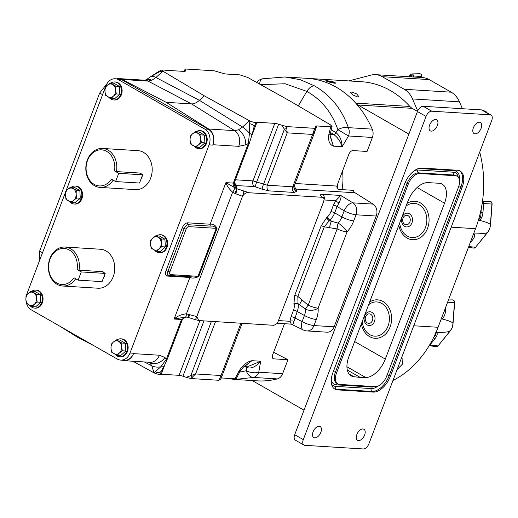 <?xml version="1.0" encoding="UTF-8"?>
<svg xmlns="http://www.w3.org/2000/svg" width="518" height="518" viewBox="0 0 518 518"><rect width="100%" height="100%" fill="white"/><g stroke="black" fill="none" stroke-linecap="round" stroke-linejoin="round"><path stroke-width="0.78" d="M115.21 354.383A9.013 7.155 -86.5 0 0 119.703 356.805A9.013 7.155 -86.5 0 0 126.709 351.502A9.013 7.155 -86.5 0 0 120.817 338.817A9.013 7.155 -86.5 0 0 117.036 339.886M120.817 338.817L121.549 338.863A9.013 7.155 93.5 0 1 127.434 351.547A9.013 7.155 93.5 0 1 120.429 356.85L119.703 356.805M75.686 278.749A19.522 15.495 93.5 0 1 62.665 286.02A19.522 15.495 93.5 0 1 49.909 258.54A19.522 15.495 93.5 0 1 65.08 247.047A19.522 15.495 93.5 0 1 79.021 270.189L77.085 269.528A18.078 14.349 -86.5 0 0 60.755 248.724A18.078 14.349 -86.5 0 0 50.473 275.783A18.078 14.349 -86.5 0 0 73.951 277.765L74.009 277.784M104.843 274.307L104.507 276.178L103.464 277.939M62.665 286.02L98.038 288.215A19.522 15.495 -86.5 0 0 113.209 276.722A19.522 15.495 -86.5 0 0 100.453 249.242L65.08 247.047M113.138 180.147A19.522 15.495 93.5 0 1 100.116 187.425A19.522 15.495 93.5 0 1 87.361 159.945A19.522 15.495 93.5 0 1 102.532 148.452A19.522 15.495 93.5 0 1 116.472 171.594L114.536 170.934A18.078 14.349 -86.5 0 0 98.206 150.129A18.078 14.349 -86.5 0 0 87.924 177.188A18.078 14.349 -86.5 0 0 111.409 179.17L111.467 179.189M142.295 175.712L141.964 177.583L140.915 179.338M100.116 187.425L135.496 189.614A19.522 15.495 -86.5 0 0 150.667 178.127A19.522 15.495 -86.5 0 0 137.911 150.647L102.532 148.452M154.746 250.304A9.013 7.155 -86.5 0 0 159.233 252.732A9.013 7.155 -86.5 0 0 166.239 247.429A9.013 7.155 -86.5 0 0 160.353 234.745A9.013 7.155 -86.5 0 0 156.572 235.813M159.233 252.732L159.965 252.778A9.013 7.155 -86.5 0 0 166.971 247.474A9.013 7.155 -86.5 0 0 161.079 234.79L160.353 234.745M30.115 305.672A9.013 7.155 -86.5 0 0 34.609 308.1A9.013 7.155 -86.5 0 0 41.608 302.79A9.013 7.155 -86.5 0 0 35.723 290.106A9.013 7.155 -86.5 0 0 31.941 291.181M34.609 308.1L35.334 308.145A9.013 7.155 -86.5 0 0 42.34 302.836A9.013 7.155 -86.5 0 0 36.448 290.151L35.723 290.106M69.645 201.599A9.013 7.155 -86.5 0 0 74.139 204.027A9.013 7.155 -86.5 0 0 81.145 198.718A9.013 7.155 -86.5 0 0 75.252 186.033A9.013 7.155 -86.5 0 0 71.478 187.108M74.139 204.027L74.87 204.073A9.013 7.155 -86.5 0 0 81.876 198.763A9.013 7.155 -86.5 0 0 75.984 186.079L75.252 186.033M194.276 146.231A9.013 7.155 -86.5 0 0 198.77 148.66A9.013 7.155 -86.5 0 0 205.775 143.356A9.013 7.155 -86.5 0 0 199.883 130.672A9.013 7.155 -86.5 0 0 196.108 131.74M198.77 148.66L199.501 148.705A9.013 7.155 -86.5 0 0 206.501 143.402A9.013 7.155 -86.5 0 0 200.615 130.717L199.883 130.672M109.181 97.526A9.013 7.155 -86.5 0 0 113.675 99.955A9.013 7.155 -86.5 0 0 120.675 94.645A9.013 7.155 -86.5 0 0 114.789 81.961A9.013 7.155 -86.5 0 0 111.007 83.029M113.675 99.955L114.4 100A9.013 7.155 -86.5 0 0 121.406 94.69A9.013 7.155 -86.5 0 0 115.52 82.006L114.789 81.961M185.204 71.257L185.36 70.849A6.009 1.334 20.8 0 1 185.36 71.083A6.009 1.334 20.8 0 1 184.039 71.406L166.168 70.299A6.009 1.334 20.8 0 1 165.177 70.176L161.862 69.982L162.542 70.985L159.233 71.97L150.511 76.742A12.018 4.863 47.5 0 1 155.937 77.506L151.865 80.258L148.038 81.086L122.177 79.487L166.187 102.331L208.735 129.027A12.018 9.538 -86.5 0 1 212.872 144.729L238.727 146.329A12.018 9.538 -86.5 0 0 234.589 130.633L208.735 129.027M150.511 76.742L150.524 76.722A4.507 0.537 48.9 0 0 150.511 76.742L159.02 71.257L159.233 71.97M162.542 70.985L204.319 95.83L249.76 120.908L249.449 133.372A12.018 4.863 -132.5 0 0 242.495 127.052L238.468 129.83L234.589 130.633L191.518 103.904L148.038 81.086A12.018 9.538 93.5 0 0 144.923 80.212L119.062 78.613A12.018 9.538 -86.5 0 0 116.654 78.846M249.262 192.767C246.905 191.984 244.651 193.156 242.508 196.29L196.801 316.595L198.724 320.551L273.925 325.317L276.865 323.64L278.075 321.568L323.724 201.385L324.106 199.262L323.374 197.604L322.546 197.306L249.262 192.767L236.545 188.597L234.181 185.166L234.285 182.835A4.325 1.01 -159.7 0 1 234.285 182.835L249.339 143.182L251.89 135.217A4.507 1.172 -163.8 0 0 249.449 133.372L248.349 143.421L233.32 183.1C232.789 185.314 233.832 187.166 236.441 188.649L225.919 182.64C226.897 185.832 229.137 189.025 232.634 192.217A4.325 0.919 -56.6 0 0 234.784 188.002M155.394 371.762A4.507 3.801 33.5 0 0 161.26 371.082L160.476 374.242C159.214 374.611 157.071 374.158 154.047 372.869L160.787 366.789A12.018 8.631 164.6 0 1 151.806 365.799L149.469 362.27M182.44 319.315A4.325 0.958 -159.2 0 1 182.433 319.334L167.385 358.916L164.368 365.598A4.507 2.933 -153.3 0 1 160.787 366.789L166.395 359.162L181.514 319.489L186.033 317.022M118.693 79.798A12.018 9.538 -86.5 0 0 115.274 78.762L118.92 78.989A12.018 9.538 93.5 0 1 122.339 80.025L118.693 79.798L204.649 129.001L208.294 129.228A12.018 9.538 93.5 0 1 212.73 145.105L212.872 144.729M115.274 78.762A12.018 9.538 -86.5 0 0 105.937 85.833L105.432 87.153M26.476 295.176A12.018 9.538 -86.5 0 1 26.865 293.984L65.508 192.269M65.903 191.226L105.037 88.196M25.932 300A12.018 9.538 -86.5 0 0 26.373 302.907M26.528 303.47A12.018 9.538 -86.5 0 0 31.3 309.855L117.256 359.058A12.018 9.538 -86.5 0 0 120.675 360.101A12.018 9.538 -86.5 0 0 130.012 353.023L133.663 353.25A12.018 9.538 93.5 0 1 124.326 360.321L120.675 360.101M212.73 145.105L209.084 144.878L130.012 353.023M209.084 144.878A12.018 9.538 -86.5 0 0 204.649 129.001M122.339 80.025L208.294 129.228M122.177 79.487A12.018 9.538 -86.5 0 0 119.062 78.613M94.554 346.063L77.052 336.978L60.133 326.359M121.814 360.165A12.018 9.538 -86.5 0 0 124.178 360.696A12.018 9.538 -86.5 0 0 133.521 353.626L133.663 353.25M185.36 70.849L185.133 69.282L186.104 69.049L214.212 70.791L222.183 73.129A6.009 1.334 20.8 0 0 226.016 74.009L239.886 74.87L247.766 77.473L290.248 101.159L330.238 124.683L332.044 126.45L330.659 126.826L316.789 125.965A6.009 1.334 20.8 0 0 315.468 126.295A6.009 1.334 20.8 0 0 315.468 126.528L315.734 127.447L314.724 128.322L312.639 134.434L315.125 130.886A3.607 1.308 15 0 0 314.51 129.837M330.931 211.648A2.881 0.641 20.8 0 1 334.673 212.898L337.108 206.494A2.881 0.641 20.8 0 0 333.365 205.245L330.931 211.648A8.482 4.804 -60.2 0 1 327.344 217.029L326.741 217.579A2.881 1.165 47.5 0 0 329.267 220.655L329.869 220.098A11.37 6.436 119.8 0 0 334.673 212.898L341.886 216.919A11.707 6.63 -60.2 0 1 338.144 223.116L329.267 220.655L324.268 226.839L297.837 296.406A2.881 0.641 20.8 0 0 294.703 295.467L321.134 225.9A2.881 0.641 20.8 0 1 324.268 226.839L337.147 228.917A9.136 3.335 -84.9 0 1 338.144 223.116A9.136 2.629 -138.3 0 1 347.066 231.896A20.837 11.804 119.8 0 0 353.729 220.875L356.047 214.782L376.223 216.032A9.136 7.252 93.5 0 0 373.083 204.105L355.005 192.761A4.325 3.432 93.5 0 1 353.341 190.333L339.18 189.459C337.613 189.251 336.842 188.125 336.862 186.079L348.815 154.358C349.883 151.994 351.256 150.732 352.933 150.583L367.061 151.457L372.377 137.451A9.136 7.252 93.5 0 0 372.228 129.137L348.355 127.655C341.725 108.929 330.4 94.988 314.394 85.833C311.687 85.884 309.168 87.743 306.85 91.395C321.581 99.721 331.909 112.458 337.827 129.597L336.007 132.679L331.261 129.759M330.659 126.826L328.852 134.466C327.959 140.689 329.474 144.58 333.398 146.154L330.141 135.418M249.76 120.908C252.778 122.19 254.921 122.643 256.19 122.274A6.009 1.334 20.8 0 1 256.934 122.254L274.812 123.362L252.965 180.879L235.437 179.791M287.017 128.134A3.607 0.984 165.2 0 1 284.427 129.196L287.205 132.854L286.616 126.58L278.645 124.242A6.009 1.334 20.8 0 0 274.812 123.362M286.616 126.58L314.724 128.322M315.125 130.886L315.734 127.447M220.02 379.416L219.017 380.29L190.902 378.548L186.208 377.318L195.623 373.951L190.902 378.548M160.476 374.242A6.009 1.334 -159.2 0 1 161.221 374.223L179.099 375.33A6.009 1.334 -159.2 0 1 182.932 376.21L186.208 377.318M154.047 372.869L151.806 365.799L144.302 361.946M132.971 361.247L153.697 372.682M238.895 371.283L239.918 371.62L236.305 378.49L234.945 378.794L238.895 371.283C242.657 365.242 246.995 361.706 251.91 360.683L245.208 365.786M221.309 377.946L234.945 378.794M273.627 352.292L287.943 359.725L273.821 358.851C272.332 358.501 271.956 357.135 272.695 354.746L284.505 323.711M408.877 134.11L358.003 104.986A12.018 9.538 93.5 0 1 355.711 103.114A102.15 81.086 -86.5 0 0 307.168 78.347A102.15 81.086 93.5 0 1 372.228 129.137M244.787 366.058L248.549 366.291L260.677 361.227L258.76 372.228L282.634 373.711A9.136 7.252 93.5 0 1 277.35 378.911A102.15 81.086 93.5 0 1 257.077 380.853L234.304 379.441M282.634 373.711L287.943 359.725M272.766 358.314L273.232 358.696M185.781 317.003L174.113 319.03C177.441 316.025 181.553 314.29 186.441 313.824A4.325 0.427 94.2 0 1 185.787 317.003A4.325 0.427 94.2 0 1 185.781 317.003L187.665 317.288A4.325 4.325 0 0 0 187.794 317.314L187.794 317.314A4.325 0.563 101.3 0 1 187.743 317.275M198.782 276.482C195.435 278.192 192.476 278.522 189.905 277.46L167.547 276.075A5.769 3.27 -60.2 0 1 166.045 270.597L182.271 227.875A5.769 3.27 -60.2 0 1 187.775 222.831L210.127 224.216C213.267 223.789 215.559 225.22 217.01 228.503L198.782 276.482L194.988 277.052L169.49 275.472A1.444 1.146 93.5 0 0 170.61 274.624L198.018 276.321L216.246 228.341L188.837 226.644A2.881 1.632 119.8 0 0 186.085 229.163L169.859 271.885A2.881 1.632 119.8 0 0 170.61 274.624M376.223 216.032L334.142 326.813A9.136 7.252 93.5 0 1 327.046 332.187L306.87 330.937A9.136 7.252 -86.5 0 0 313.966 325.563L334.142 326.813M304.5 330.27A9.136 4.986 -63.2 0 1 303.308 329.972A9.136 4.986 -63.2 0 1 302.117 321.607L304.435 315.514L297.222 311.493A11.37 6.436 -60.2 0 0 297.979 304.04L297.837 296.406L308.178 305.173A9.136 2.014 134 0 0 305.458 309.155L297.818 303.438A2.881 2.072 -15.4 0 0 293.881 304.085L294.703 295.467M277.35 378.911L253.477 377.434L234.816 379.474L225.615 378.211M243.732 191.252A4.325 0.719 -69.9 0 1 242.456 196.27L234.848 193.441A4.325 0.816 -63.8 0 0 236.545 188.597A4.325 0.809 121.2 0 0 236.441 188.649A4.325 0.79 -65.6 0 1 234.848 193.441L232.634 192.217L186.441 313.824L196.756 316.582L242.508 196.29M198.724 320.551L195.137 319.574A4.325 0.673 107.3 0 0 196.756 316.582L196.801 316.595M133.521 353.626L159.376 355.225A12.018 9.538 93.5 0 1 150.039 362.302L148.996 361.985M316.278 319.47A9.136 2.027 -159.2 0 1 304.435 315.514A11.707 6.63 119.8 0 0 305.458 309.155A9.136 5.899 174.2 0 0 318.104 308.145A9.136 2.027 -159.2 0 1 308.178 305.173L337.147 228.917A9.136 2.027 -159.2 0 0 347.066 231.896L318.104 308.145A20.837 11.804 -60.2 0 1 316.278 319.47L313.966 325.563A9.136 2.027 -159.2 0 1 302.117 321.607L294.787 317.897A2.881 0.641 20.8 0 0 291.045 316.653L293.479 310.25A2.881 0.641 20.8 0 1 297.222 311.493L293.946 321.413C293.253 324.495 292.586 325.336 291.958 323.925M277.162 323.251L291.245 324.126L303.308 329.972M302.182 299.909A9.136 2.266 128.9 0 0 299.65 304.914L297.979 304.04A2.881 2.072 -15.4 0 0 294.049 304.681L293.881 304.085M239.918 371.62L239.918 371.62C242.702 367.56 244.787 365.436 246.154 365.261L251.91 360.683L260.677 361.227C255.834 366.854 251.204 368.971 246.782 367.566L244.379 366.343M239.62 372.183L246.231 370.726A9.136 4.053 -170.1 0 0 258.76 372.228A9.136 7.252 -86.5 0 1 253.477 377.434A9.136 6.391 -106.5 0 1 246.231 370.726L246.782 367.566A2.881 1.593 -63 0 0 246.639 366.174M219.017 380.29L221.056 375.524L221.322 377.745M242.074 323.342L221.115 378.334A3.607 2.622 28.6 0 1 219.716 379.377M192.223 377.667A3.607 0.33 -125 0 1 190.728 375.854L211.396 321.438M186.338 317.035C185.412 316.492 184.117 317.243 182.453 319.289L182.453 319.289A4.325 0.906 -158.7 0 1 181.514 319.489L174.113 319.03L189.905 277.46A1.444 1.146 -86.5 0 1 190.436 276.774M182.453 319.289L182.433 319.334A4.325 0.958 -159.2 0 1 181.481 319.574M167.385 358.741L166.395 359.162L164.918 357.478A12.018 9.836 131.8 0 1 150.013 362.691M161.26 371.082L164.368 365.598M189.86 314.439A4.325 0.673 107.3 0 1 188.241 317.43L187.794 317.314A4.325 0.563 101.3 0 0 188.973 314.212A4.325 0.596 103 0 1 187.665 317.288M291.245 324.126L289.976 321.296L291.045 316.653M293.946 321.413A2.881 1.541 4 0 0 289.976 321.296L278.451 320.577M204.319 95.83L199.417 100.324C196.652 102.804 194.017 103.995 191.518 103.904L166.187 102.331M298.29 105.886L306.85 91.395L285.062 83.748L260.638 84.654M417.502 111.402L412.153 108.346A12.018 9.538 93.5 0 1 409.861 106.468A102.15 81.086 -86.5 0 0 361.318 81.702L284.906 76.968L300.401 79.727L314.394 85.833M373.083 204.105L352.9 202.849A9.136 4.843 121.4 0 0 344.198 210.832L337.108 206.494L338.921 203.017C340.831 199.236 341.446 196.71 340.766 195.441L335.787 200.686L333.365 205.245M329.558 227.836A9.136 3.231 -79.3 0 1 331.494 221.076L329.869 220.098A2.881 1.165 47.5 0 1 327.344 217.029M330.594 132.569L333.631 134.434C337.626 137.309 340.475 141.395 342.165 146.698C341.874 140.365 339.814 135.69 336.007 132.679A2.881 1.548 121.6 0 1 333.631 134.434L330.238 134.227M328.852 134.466A6.009 2.292 13.3 0 0 330.4 133.391C330.096 135.871 330.108 137.102 330.439 137.076L333.398 146.154L342.165 146.698L348.504 135.969A9.136 7.252 93.5 0 0 348.355 127.655A9.136 4.053 161.5 0 0 337.827 129.597L348.504 135.969L372.377 137.451M330.4 133.391L332.044 126.45M249.624 123.711A4.507 2.409 12.8 0 1 253.988 127.156L256.19 122.274M294.107 186.13L292.754 186.784L267.32 185.211L252.965 180.879A4.325 3.432 -86.5 0 0 254.455 186.532L262.244 189.251L268.81 190.857L294.243 192.437L296.549 191.375L296.056 189.303L296.432 189.128L355.005 192.761M293.861 187.464A4.325 4.138 166.6 0 0 296.056 189.303M314.808 131.87L294.094 186.396L293.946 188.494A4.325 4.138 166.6 0 0 296.549 191.375M281.915 125.35L284.427 129.196L263.52 184.233A4.325 0.719 -69.9 0 0 262.244 189.251M278.645 124.242L256.792 181.773A4.325 0.719 -69.9 0 0 255.523 186.791M235.69 193.797A4.325 0.719 -69.9 0 0 236.959 188.779L236.202 185.593A4.325 4.138 -13.4 0 1 234.071 183.858M234.285 182.835A4.325 1.01 -159.7 0 1 233.32 183.1L225.919 182.64L210.127 224.216A1.444 1.146 -86.5 0 0 210.664 226.12C212.833 225.822 214.692 226.56 216.246 228.341L217.01 228.503M234.304 182.789A4.325 0.958 -159.2 0 1 233.353 183.022M249.339 143L245.687 144.852A12.018 7.796 65.6 0 0 238.468 129.83M253.988 127.156L251.89 135.217M323.271 197.533A4.325 3.076 127 0 0 323.154 197.436L323.154 197.436A4.325 3.076 127 0 0 322.151 197.008L322.546 197.306M338.921 203.017A2.881 0.382 35 0 1 335.787 200.686L324.087 199.961M284.906 76.968L262.283 78.84A9.136 4.254 77.4 0 0 259.68 84.117M183.592 71.905L184.007 71.005A3.607 2.622 28.6 0 0 183.845 71.4M102.596 94.626L99.67 93.072L39.685 250.965L42.515 252.79M99.67 93.072L106.896 83.825M39.595 260.476L39.685 250.965M110.237 82.984L107.304 85.243A6.753 5.361 -86.5 0 1 112.659 84.557A6.753 5.361 93.5 0 1 115.676 90.028L115.812 86.176L110.237 82.984L113.779 83.204L119.36 86.396L119.807 94.147L114.679 98.711L111.137 98.491L113.332 96.186A6.753 5.361 93.5 0 1 107.984 96.872A6.753 5.361 93.5 0 1 104.966 91.401A6.753 5.361 93.5 0 1 107.304 85.243L105.109 87.542L104.966 91.401L105.562 95.299L111.137 98.491M115.676 90.028A6.753 5.361 93.5 0 1 113.332 96.186L116.265 93.933L115.676 90.028M119.807 94.147L116.265 93.933M119.36 86.396L115.812 86.176M195.331 131.695L192.405 133.948A6.753 5.361 -86.5 0 1 197.753 133.268A6.753 5.361 93.5 0 1 200.77 138.74L200.913 134.887L195.331 131.695L198.88 131.915L204.455 135.107L204.908 142.858L199.78 147.416L196.231 147.196L198.433 144.898A6.753 5.361 93.5 0 1 193.078 145.577A6.753 5.361 93.5 0 1 190.061 140.106A6.753 5.361 93.5 0 1 192.405 133.948L190.203 136.253L190.061 140.106L190.656 144.004L196.231 147.196M200.77 138.74A6.753 5.361 93.5 0 1 198.433 144.898L201.36 142.638L200.77 138.74M204.908 142.858L201.36 142.638M204.455 135.107L200.913 134.887M70.701 187.056L67.774 189.316A6.753 5.361 -86.5 0 1 73.122 188.63A6.753 5.361 93.5 0 1 76.14 194.101L76.282 190.248L70.701 187.056L74.249 187.276L79.824 190.469L80.277 198.226L75.149 202.784L71.601 202.564L73.802 200.259A6.753 5.361 93.5 0 1 68.447 200.945A6.753 5.361 93.5 0 1 65.436 195.474A6.753 5.361 93.5 0 1 67.774 189.316L65.572 191.615L65.436 195.474L66.026 199.372L71.601 202.564M76.14 194.101A6.753 5.361 93.5 0 1 73.802 200.259L76.729 198.005L76.14 194.101M80.277 198.226L76.729 198.005M79.824 190.469L76.282 190.248M31.171 291.129L28.237 293.389A6.753 5.361 -86.5 0 1 33.592 292.702A6.753 5.361 93.5 0 1 36.603 298.18L36.746 294.321L31.171 291.129L34.712 291.349L40.294 294.541L40.741 302.298L35.612 306.857L32.071 306.637L34.266 304.331A6.753 5.361 93.5 0 1 28.917 305.018A6.753 5.361 93.5 0 1 25.9 299.546A6.753 5.361 93.5 0 1 28.237 293.389L26.042 295.694L25.9 299.546L26.489 303.444L32.071 306.637M36.603 298.18A6.753 5.361 93.5 0 1 34.266 304.331L37.199 302.078L36.603 298.18M40.741 302.298L37.199 302.078M40.294 294.541L36.746 294.321M155.801 235.768L152.868 238.021A6.753 5.361 -86.5 0 1 158.223 237.341A6.753 5.361 93.5 0 1 161.234 242.812L161.376 238.96L155.801 235.768L159.343 235.988L164.918 239.18L165.371 246.931L160.243 251.489L156.701 251.269L158.897 248.97A6.753 5.361 93.5 0 1 153.542 249.65A6.753 5.361 93.5 0 1 150.531 244.179A6.753 5.361 93.5 0 1 152.868 238.021L150.673 240.326L150.531 244.179L151.12 248.077L156.701 251.269M161.234 242.812A6.753 5.361 93.5 0 1 158.897 248.97L161.83 246.71L161.234 242.812M165.371 246.931L161.83 246.71M164.918 239.18L161.376 238.96M111.409 179.17L115.585 181.553L139.517 183.035L142.638 174.819L139.504 173.025M115.585 181.553L118.706 173.336L114.536 170.934M118.706 173.336L142.638 174.819M116.472 171.594L140.404 173.077L142.068 174.488M73.951 277.765L78.134 280.147L102.065 281.63L105.186 273.413L102.046 271.62M78.134 280.147L81.255 271.931L77.085 269.528M81.255 271.931L105.186 273.413M79.021 270.189L102.953 271.672L104.617 273.09M116.265 339.84L113.332 342.094A6.753 5.361 -86.5 0 1 118.687 341.414A6.753 5.361 93.5 0 1 121.704 346.885L121.84 343.033L116.265 339.84L119.807 340.061L125.388 343.253L125.835 351.003L120.707 355.562L117.165 355.348L119.367 353.043A6.753 5.361 93.5 0 1 114.012 353.729A6.753 5.361 93.5 0 1 110.994 348.251A6.753 5.361 93.5 0 1 113.332 342.094L111.137 344.399L110.994 348.251L111.59 352.149L117.165 355.348M121.704 346.885A6.753 5.361 93.5 0 1 119.367 353.043L122.293 350.783L121.704 346.885M125.388 343.253L121.84 343.033M125.835 351.003L122.293 350.783M335.334 83.223A4.727 0.57 12.6 0 0 331.883 82.012A4.727 0.57 12.6 0 0 327.195 81.184A4.727 0.57 12.6 0 0 326.476 81.184M326.975 80.698L332.983 81.702L335.884 83.113L334.822 83.21C331.047 82.919 322.61 80.212 326.975 80.698L325.867 80.847M351.651 92.049L356.643 93.913L358.922 96.704L357.847 97.041L352.985 95.027L350.602 92.353L351.651 92.049M431.274 131.145A6.384 3.613 119.8 0 0 437.024 126.353A6.384 3.613 119.8 0 0 436.655 119.787A6.384 3.613 119.8 0 0 435.696 119.503A6.384 3.613 119.8 0 0 429.946 124.301A6.384 3.613 119.8 0 0 430.316 130.866A6.384 3.613 119.8 0 0 431.274 131.145M475.045 133.858A6.384 3.613 119.8 0 0 480.795 129.066A6.384 3.613 119.8 0 0 480.432 122.494A6.384 3.613 119.8 0 0 479.467 122.216A6.384 3.613 119.8 0 0 473.717 127.007A6.384 3.613 119.8 0 0 474.087 133.579A6.384 3.613 119.8 0 0 475.045 133.858M314.756 437.885A6.384 3.613 119.8 0 0 320.506 433.093A6.384 3.613 119.8 0 0 320.137 426.528A6.384 3.613 119.8 0 0 319.179 426.249A6.384 3.613 119.8 0 0 313.422 431.041A6.384 3.613 119.8 0 0 313.791 437.606A6.384 3.613 119.8 0 0 314.756 437.885M358.527 440.598A6.384 3.613 119.8 0 0 364.277 435.806A6.384 3.613 119.8 0 0 363.908 429.241A6.384 3.613 119.8 0 0 362.95 428.962A6.384 3.613 119.8 0 0 357.2 433.754A6.384 3.613 119.8 0 0 357.569 440.319A6.384 3.613 119.8 0 0 358.527 440.598M284.35 324.061A52.998 42.068 -86.5 0 0 284.79 323.724M462.134 187.367A18.026 10.211 119.8 0 0 460.146 171.05A18.026 10.211 119.8 0 0 457.433 170.26L421.833 168.052A18.026 10.211 119.8 0 0 404.649 183.806L332.86 372.785A18.026 10.211 119.8 0 0 334.848 389.109A18.026 10.211 119.8 0 0 337.561 389.892L373.167 392.1A18.026 10.211 119.8 0 0 390.352 376.346L462.134 187.367L460.968 186.7A18.026 10.211 119.8 0 0 459.544 170.746M490.145 114.821L431.779 111.202A6.009 3.406 119.8 0 0 426.049 116.453L303.289 439.627A6.009 3.406 119.8 0 0 303.949 445.072A6.009 3.406 119.8 0 0 304.856 445.331L363.215 448.951A6.009 3.406 119.8 0 0 368.945 443.699L491.711 120.526A6.009 3.406 119.8 0 0 491.045 115.08A6.009 3.406 119.8 0 0 490.145 114.821L481.546 109.9A6.009 3.406 -60.2 0 1 482.452 110.159L491.045 115.08M360.282 377.454L365.708 377.505A21.031 11.914 119.8 0 0 385.308 359.103L444.528 203.205A21.031 11.914 -60.2 0 0 442.21 184.162A21.031 11.914 -60.2 0 0 439.484 183.281L427.628 182.614A21.031 11.914 -60.2 0 0 408.029 201.01L348.854 356.785A21.031 11.914 119.8 0 0 351.178 375.828A21.031 11.914 119.8 0 0 353.898 376.709L360.282 377.454L347.306 370.027M304.008 410.178L253.134 381.054A12.018 9.538 -86.5 0 0 252.072 380.542M342.502 170.972A52.998 42.068 93.5 0 1 342.074 189.633M303.949 445.072L295.357 440.151A6.009 3.406 -60.2 0 1 294.69 434.712L417.456 111.532A6.009 3.406 -60.2 0 1 423.18 106.281L481.546 109.9M458.488 187.147A12.018 6.805 119.8 0 0 457.161 176.262A12.018 6.805 119.8 0 0 455.354 175.738L419.748 173.53A12.018 6.805 119.8 0 0 408.294 184.032L336.512 373.012A12.018 6.805 119.8 0 0 337.833 383.89A12.018 6.805 119.8 0 0 339.646 384.414L375.246 386.622A12.018 6.805 119.8 0 0 386.7 376.12L458.488 187.147M337.904 183.074A42.062 33.385 93.5 0 1 337.276 188.274M444.211 311.137L445.493 311.227C445.169 314.679 444.004 317.249 441.996 318.946C448.051 320.428 451.69 321.814 452.913 323.096L454.474 302.661A2.603 2.066 -86.5 0 0 452.434 299.883L448.452 299.98M433.514 337.432C435.839 335.314 436.57 333.715 435.703 332.64L436.842 332.511C443.492 332.433 447.805 332.038 449.779 331.332L449.812 331.326A10.574 8.392 -86.5 0 0 452.097 327.629A10.574 8.392 -86.5 0 0 452.933 323.109M473.154 234.045L474.294 233.916C480.944 233.838 485.262 233.443 487.237 232.737L487.263 232.731A10.574 8.392 -86.5 0 0 489.549 229.034A10.574 8.392 -86.5 0 0 490.391 224.514L491.925 204.066A2.603 2.066 -86.5 0 0 489.886 201.288L482.465 201.47M348.692 80.925L370.907 75.129A23.316 18.506 93.5 0 1 375.608 74.663A23.316 18.506 93.5 0 1 382.239 76.683L429.195 79.591L451.204 92.191A23.316 18.506 93.5 0 1 459.46 101.845L462.432 108.715M479.72 152.078A102.868 81.656 93.5 0 1 475.537 228.684L438.079 327.279A102.868 81.656 -86.5 0 1 392.968 380.458M417.702 110.936L412.503 98.938A23.316 18.506 -86.5 0 0 404.254 89.284L382.239 76.683M429.195 79.591A23.316 18.506 -86.5 0 0 422.565 77.577L375.608 74.663M401.45 358.132L402.933 359.395L402.454 364.115L397.099 369.593M479.448 220.351L478.561 219.82C480.341 218.479 481.151 216.032 480.976 212.484L482.944 212.633C482.627 216.084 481.455 218.654 479.448 220.351C485.502 221.834 489.141 223.219 490.365 224.501M474.294 233.916C475.09 235.425 474.52 237.419 472.591 239.892L470.098 242.994M472.163 237.561L473.478 234.097M471.484 239.348A1.444 0.583 38.8 0 0 472.591 239.892M487.321 232.232L487.263 232.731L487.321 232.232M441.996 318.946L441.103 318.421M436.842 332.511C437.632 334.026 437.069 336.014 435.139 338.487L429.908 344.988L438.034 345.94L449.779 331.332M441.446 318.421L443.447 313.15M433.611 337.548A1.444 0.583 38.8 0 0 435.139 338.487M449.87 330.827L449.812 331.326L449.87 330.827M150.058 77.13L146.18 79.785A12.018 7.796 65.6 0 1 151.865 80.258M315.501 129.364L316.789 125.965M336.862 186.079L295.195 183.495M294.606 185.043A4.325 3.432 -86.5 0 0 296.432 189.128M159.376 355.225L164.918 357.478M238.727 146.329L245.687 144.852M164.938 364.452L161.221 374.223M179.099 375.33L199.844 320.713M293.479 310.25A8.482 4.804 119.8 0 0 294.049 304.681M326.741 217.579L321.134 225.9M215.475 321.691L195.623 373.951L221.056 375.524L240.902 323.271M203.917 320.979L182.932 376.21M251.47 136.648L256.934 122.254M322.151 197.008C319.917 195.182 320.02 194.282 322.474 194.302L340.766 195.441L352.9 202.849A9.136 7.252 93.5 0 1 356.047 214.782A9.136 2.027 -159.2 0 1 344.198 210.832L341.886 216.919A9.136 2.027 -159.2 0 0 353.729 220.875M236.202 185.593L254.455 186.532M249.411 120.713L242.495 127.052L199.417 100.324L155.937 77.506L162.853 71.173M268.81 190.857A4.325 3.432 -86.5 0 1 267.32 185.211L287.205 132.854L312.639 134.434L292.754 186.784A4.325 3.432 -86.5 0 0 294.243 192.437M234.745 181.617A4.325 3.432 -86.5 0 0 236.577 185.418M324.113 199.488A4.325 3.432 -86.5 0 0 322.474 194.302M185.094 69.93L183.799 71.594M182.271 227.875L184.181 228.516L167.949 271.244L166.045 270.597M169.859 271.885L167.949 271.244A4.325 2.448 119.8 0 0 168.428 275.162L169.49 275.472M168.551 275.226A1.444 1.146 -86.5 0 0 167.547 276.075M187.775 222.831A1.444 1.146 -86.5 0 0 188.306 224.734A4.325 2.448 119.8 0 0 184.181 228.516L186.085 229.163M210.664 226.12L188.306 224.734A1.444 1.146 93.5 0 1 188.837 226.644M411.933 222.882A6.889 5.465 -86.5 0 0 409.388 213.779A6.889 5.465 -86.5 0 0 402.078 217.236A6.889 5.465 -86.5 0 0 404.616 226.34A6.889 5.465 -86.5 0 0 411.933 222.882M403.062 218.078A4.766 3.781 93.5 0 1 408.119 215.682A4.766 3.781 93.5 0 1 409.874 221.976A4.766 3.781 93.5 0 1 404.817 224.372A4.766 3.781 93.5 0 1 403.062 218.078M374.475 321.477A6.889 5.465 -86.5 0 0 371.937 312.373A6.889 5.465 -86.5 0 0 364.62 315.838A6.889 5.465 -86.5 0 0 367.165 324.935A6.889 5.465 -86.5 0 0 374.475 321.477M365.611 316.673A4.766 3.781 93.5 0 1 370.668 314.277A4.766 3.781 93.5 0 1 372.423 320.571A4.766 3.781 93.5 0 1 367.366 322.967A4.766 3.781 93.5 0 1 365.611 316.673M406.086 206.119A17.146 13.61 93.5 0 1 422.364 207.407A17.146 13.61 93.5 0 1 425.492 227.467A17.146 13.61 93.5 0 1 410.968 237.419A17.146 13.61 93.5 0 1 399.695 222.941M398.821 225.239A19.27 15.294 -86.5 0 0 412.011 239.666A19.27 15.294 -86.5 0 0 427.551 228.367A19.27 15.294 -86.5 0 0 424.611 206.494A19.27 15.294 -86.5 0 0 407.135 203.367M368.635 304.714A17.146 13.61 93.5 0 1 384.913 306.002A17.146 13.61 93.5 0 1 388.04 326.062A17.146 13.61 93.5 0 1 373.517 336.014A17.146 13.61 93.5 0 1 362.244 321.536M361.37 323.834A19.27 15.294 -86.5 0 0 374.559 338.26A19.27 15.294 -86.5 0 0 390.093 326.962A19.27 15.294 -86.5 0 0 387.16 305.089A19.27 15.294 -86.5 0 0 369.677 301.962M385.308 359.103L354.642 341.55M417.107 187.51L444.528 203.205M353.898 376.709L349.035 373.925M346.93 366.75L365.708 377.505M358.003 104.986L412.153 108.346M355.711 103.114L409.861 106.468M426.049 116.453L417.456 111.532M431.779 111.202L423.18 106.281M303.289 439.627L294.69 434.712M459.479 180.128A15.864 8.987 119.8 0 0 453.969 170.675A2.163 1.716 -86.5 0 1 454.312 170.066M390.352 376.346L389.18 375.673L460.968 186.7A2.163 0.479 20.8 0 0 458.916 185.878M457.161 176.262L455.995 175.596A12.018 6.805 119.8 0 0 454.182 175.065L455.354 175.738M458.21 177.13A14.18 8.029 119.8 0 0 453.386 172.209A2.163 1.716 -86.5 0 0 454.182 175.065L418.583 172.863A12.018 6.805 119.8 0 0 407.122 183.366L335.34 372.338A12.018 6.805 119.8 0 0 336.668 383.223L337.833 383.89M373.167 392.1L371.995 391.433A18.026 10.211 119.8 0 0 389.18 375.673A2.163 0.479 20.8 0 0 387.179 374.864M337.561 389.892L336.396 389.225L371.995 391.433A2.163 1.716 93.5 0 1 371.199 388.571A15.864 8.987 119.8 0 0 377.946 386.137M331.28 379.416A14.18 8.029 119.8 0 0 336.176 384.835L371.782 387.037A14.18 8.029 119.8 0 0 374.644 386.583M371.782 387.037A2.163 1.716 93.5 0 1 372.118 386.428M334.285 388.74A18.026 10.211 119.8 0 0 336.396 389.225A2.163 1.716 93.5 0 1 335.593 386.37L371.199 388.571M336.176 384.835A2.163 1.716 93.5 0 1 337.36 383.618M331.546 384.168A15.864 8.987 119.8 0 0 335.593 386.37M333.339 371.529A2.163 0.479 -159.2 0 1 335.34 372.338L336.512 373.012M405.154 182.563A2.163 0.479 -159.2 0 1 407.122 183.366L408.294 184.032M419.748 173.53L418.583 172.863A2.163 1.716 -86.5 0 1 417.786 170.001A14.18 8.029 119.8 0 0 414.381 170.668M418.628 168.486L453.969 170.675M417.786 170.001L453.386 172.209M486.544 112.503A2.603 2.066 -86.5 0 0 484.634 110.923L483.818 110.943M451.197 227.175L475.537 228.684M412.503 98.938L459.46 101.845M404.254 89.284L451.204 92.191M413.74 325.77L438.079 327.279M468.46 247.313L473.75 248.103A2.603 2.066 -86.5 0 0 475.485 247.345L487.237 232.737M468.745 246.555L475.679 247.293L473.75 248.103M480.536 212.056A14.899 11.83 93.5 0 1 480.976 212.484L481.28 208.534M482.459 201.515A1.936 1.535 93.5 0 1 483.644 203.542L491.932 204.053M482.174 203.432L483.644 203.542L482.944 212.633M475.686 247.099L487.432 232.679L489.704 228.995L490.533 224.527L492.1 204.073C492.087 202.389 491.349 201.463 489.886 201.288M411.357 76.884L411.441 75.829A0.492 0.395 -86.5 0 0 410.774 75.453L409.712 76.781M421.62 77.519L421.691 76.509A2.603 2.066 -86.5 0 0 419.651 73.731L411.894 73.919A1.936 1.535 93.5 0 1 413.409 75.978L421.697 76.496M411.441 75.829L413.409 75.978L413.332 77.001M410.774 75.453A1.444 0.583 -141.2 0 1 410.528 74.605L408.819 76.722M436.298 346.697A2.603 2.066 -86.5 0 0 438.034 345.94L436.298 346.697L429.195 345.642M429.629 344.917A1.444 0.583 38.8 0 0 429.908 344.988A1.936 1.535 93.5 0 1 429.305 345.461M447.597 302.227L454.474 302.648M445.823 306.896L445.493 311.227M438.234 345.694L449.974 331.274M124.178 360.696L150.039 362.302M303.302 329.966A9.136 9.136 0 0 0 306.87 330.937M219.982 380.063L221.115 378.334M195.137 319.574L188.241 317.43M323.374 197.604L322.805 197.222M146.18 79.785L144.839 80.212M262.283 78.84A9.136 9.136 0 0 0 256.792 82.511M185.133 69.282L184.007 71.005M161.862 69.982L159.02 71.257M449.974 331.28L452.253 327.59L453.082 323.122L454.649 302.667C454.636 300.984 453.897 300.058 452.434 299.883M486.732 112.613L484.634 110.923M411.894 73.919L410.528 74.605M419.651 73.731C421.121 73.906 421.853 74.832 421.866 76.515L421.788 77.525"/></g></svg>
